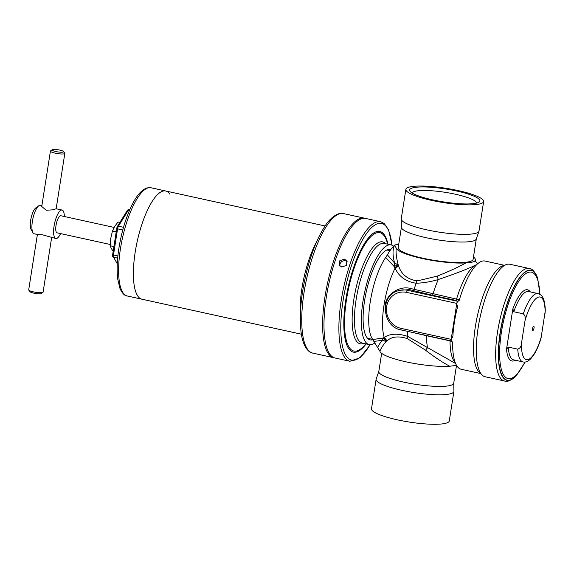 <?xml version="1.0" encoding="UTF-8"?>
<svg xmlns="http://www.w3.org/2000/svg" width="574" height="574" viewBox="0 0 574 574"><rect width="100%" height="100%" fill="white"/><g stroke="black" fill="none" stroke-linecap="round" stroke-linejoin="round"><path stroke-width="0.86" d="M478.96 231.272L476.269 239.057A37.906 6.996 -171.1 0 1 426.138 237.701A37.906 6.996 -171.1 0 1 401.405 227.333L401.226 219.096A39.362 7.268 8.9 0 0 426.905 229.858A39.362 7.268 8.9 0 0 478.96 231.272A39.362 7.268 8.9 0 0 479.017 231.035L483.638 201.546A39.362 7.268 -171.1 0 1 431.526 200.369A39.362 7.268 -171.1 0 1 405.861 189.363A39.362 7.268 -171.1 0 1 457.973 190.539A39.362 7.268 -171.1 0 1 483.638 201.546M412.11 192.986A32.653 6.027 -171.1 0 1 455.275 194.206A32.653 6.027 -171.1 0 1 476.578 203.088M432.796 199.896A35.574 6.565 -171.1 0 1 410.037 191.264A35.574 6.565 -171.1 0 1 456.696 191.013A35.574 6.565 -171.1 0 1 479.075 202.077A35.574 6.565 -171.1 0 1 432.796 199.896M405.861 189.363L401.24 218.852A39.362 7.268 8.9 0 0 401.226 219.096M378.818 371.443A37.906 6.996 8.9 0 0 403.529 382.09A37.906 6.996 8.9 0 0 453.718 383.174M453.733 383.102L453.912 391.231A39.362 7.268 -171.1 0 1 453.898 391.468A39.362 7.268 -171.1 0 1 401.786 390.298A39.362 7.268 -171.1 0 1 376.114 379.292A39.362 7.268 -171.1 0 1 376.178 379.055L378.833 371.371M376.114 379.292L371.5 408.781A39.362 7.268 8.9 0 0 397.165 419.788A39.362 7.268 8.9 0 0 449.277 420.964L453.898 391.468M300.302 316.647A55.398 17.019 -77.6 0 1 306.538 267.477A55.398 17.019 -77.6 0 1 316.798 241.453M334.341 357.81A71.434 21.941 -77.6 0 1 333.659 357.695A71.434 21.941 -77.6 0 1 330.954 269.615A71.434 21.941 -77.6 0 1 364.275 218.142A71.434 21.941 -77.6 0 1 364.949 218.321M113.401 251.448L111.27 248.477L110.143 245.729L113.91 246.555M110.143 245.729L110.789 238.26L112.447 231.021L116.213 231.846M112.447 231.021L114.721 226.407L118.007 222.023L119.88 222.432M373.81 341.387L379.902 351.238C380.921 348.389 383.016 345.153 386.194 341.516L382.435 340.368L373.81 341.387L372.856 339.521A46.652 14.328 -77.6 0 1 370.252 301.852A46.652 14.328 -77.6 0 1 385.706 257.468L387.364 254.878C389.732 250.759 392.056 247.595 394.331 245.392L396.648 244.352L398.736 244.259M385.305 311.969L385.075 305.103C386.711 293.436 400.25 285.594 410.417 288.449L456.552 299.111A51.029 15.677 -77.6 0 1 475.767 265.03C467.458 269.055 454.945 273.891 438.242 279.545C430.744 281.762 423.375 282.996 416.143 283.247C405.983 281.683 398.959 276.654 395.056 268.151L394.173 266.537L385.706 257.468M387.364 254.878L394.553 262.971C392.508 255.035 392.53 249.145 394.603 245.292L394.682 245.084M381.653 353.347L378.811 371.493A37.906 6.996 8.9 0 0 379.278 372.899A37.906 6.996 8.9 0 0 403.529 382.09A37.906 6.996 8.9 0 0 452.843 384.415A37.906 6.996 8.9 0 0 453.711 383.224L456.509 365.373M378.438 348.504C377.096 347.629 378.431 344.917 382.435 340.368L382.973 338.05L384.207 337.462C390.062 333.53 397.933 333.185 407.813 336.436L455.613 363.514M456.545 365.365L449.765 366.234A40.094 7.397 -171.1 0 1 406.012 361.835A40.094 7.397 -171.1 0 1 379.902 351.238M449.765 366.234C443.013 362.739 434.963 357.408 425.607 350.255L407.253 338.567C398.155 335.74 391.267 336.637 386.575 341.257L386.194 341.516A4.377 3.688 -120.4 0 0 383.776 337.67M425.607 350.255A4.377 0.825 121.9 0 1 427.551 347.808A51.029 15.677 102.4 0 1 426.504 335.718L413.158 332.583M394.697 245.184L396.089 247.896C395.845 253.055 396.548 258.716 398.198 264.865L398.442 265.453C401.097 274.013 407.052 279.1 416.308 280.722L418.74 280.557L437.216 276.137C448.359 271.724 457.937 267.312 465.952 262.899C472.754 262.548 475.86 261.392 475.286 259.426A40.094 7.397 8.9 0 0 473.478 256.973M397.287 264.32A4.377 2.942 153.2 0 1 394.173 266.537L394.553 262.971L398.198 264.865A4.377 2.899 -24.8 0 1 394.754 267.592M396.089 247.896A40.094 7.397 8.9 0 0 422.191 258.501A40.094 7.397 8.9 0 0 465.952 262.899M475.767 265.03L476.664 264.664M437.216 276.137L438.242 279.545A51.029 15.677 102.4 0 0 433.047 293.953A1.894 0.581 102.4 0 1 432.301 295.23L409.427 289.64L399.131 290.351M477.625 263.767L475.573 261.507L475.286 259.426M372.856 339.521L382.973 338.05A4.377 3.695 -117.3 0 1 385.254 341.164M398.442 265.453A4.377 2.856 -25.5 0 1 395.056 268.151A46.652 14.328 102.4 0 0 384.056 304.88A46.652 14.328 102.4 0 0 384.207 337.462A4.377 3.652 60 0 1 386.575 341.257M401.37 329.957A1.894 0.581 -77.6 0 1 401.255 329.971C382.514 326.993 379.4 296.528 397.366 291.011A20.413 19.057 69.6 0 1 407.576 290.322L457.299 301.228L455.813 300.389A1.894 0.581 102.4 0 0 456.552 299.111L459.465 299.8M459.315 300.08L457.313 301.781L457.299 301.228A1.894 1.858 -148.3 0 0 459.193 300.389L459.315 300.08A55.398 17.019 -77.6 0 1 484.908 261.026L504.281 265.274M459.193 300.389L459.193 300.389A1.894 1.858 -148.3 0 0 459.229 300.331A1.894 1.858 -148.2 0 1 457.356 301.128M451.286 338.603A55.398 17.019 102.4 0 0 451.214 340.791A1.894 0.581 -77.6 0 1 451.164 339.356L456.796 303.402A1.894 0.581 -77.6 0 1 457.313 301.781M504.403 265.504A55.398 17.019 102.4 0 0 475.358 326.649A55.398 17.019 102.4 0 0 480.739 373.344M452.943 334.814L452.986 334.29A55.398 17.019 -77.6 0 1 454.429 322.057A55.398 17.019 -77.6 0 1 456.875 309.443C457.621 307.47 457.578 305.712 456.725 304.17M452.986 334.29C453.116 336.256 452.57 337.691 451.336 338.61M451.207 340.777L452.613 342.893A55.398 17.019 -77.6 0 0 461.166 369.254L480.538 373.502M456.961 309.056L456.875 309.443M452.369 341.86L450.016 340.877L426.504 335.718A1.894 0.581 102.4 0 0 426.496 335.51M410.417 288.449A1.894 0.868 -75.5 0 1 409.427 289.64L407.576 290.322A1.894 0.581 102.4 0 0 406.657 292.403A18.519 17.285 -110.4 0 0 386.632 306.602A18.519 17.285 -110.4 0 0 401.025 328.357L451.164 339.356M457.327 301.752A55.398 17.019 102.4 0 0 456.674 304.155M401.427 227.103A37.906 6.996 8.9 0 0 426.138 237.701M135.213 252.015A55.398 17.019 102.4 0 0 141.95 299.212A55.398 17.019 -77.6 0 1 135.213 252.015A55.398 17.019 -77.6 0 1 165.692 190.984A55.398 17.019 102.4 0 0 135.213 252.015M325.121 225.969L165.692 190.984A55.398 17.019 -77.6 0 1 169.933 194.256M117.677 258.149L113.587 257.252A1.457 1.313 150.3 0 1 112.719 256.585A2.425 0.746 -77.6 0 1 112.698 256.542A2.425 0.746 -77.6 0 1 112.633 254.698L116.73 228.545A2.425 0.746 -77.6 0 1 117.455 226.357L127.342 210.371A2.425 0.746 -77.6 0 1 127.643 209.998L129.071 209.632A2.913 0.897 102.4 0 0 128.339 210.206L118.452 226.199L123.518 227.311M60.586 233.596A14.58 4.477 -77.6 0 1 55.836 238.526L42.397 234.78L37.396 234.479L28.7 289.848A7.29 1.349 8.9 0 0 28.786 290.114A7.29 1.349 8.9 0 0 33.45 291.886A7.29 1.349 8.9 0 0 42.935 292.331A7.29 1.349 8.9 0 0 43.1 292.101L51.638 237.607M42.935 292.331L41.306 293.472A5.833 1.076 -171.1 0 1 33.723 293.12A5.833 1.076 -171.1 0 1 29.991 291.7L28.786 290.114M37.396 234.479L34.153 233.769A14.58 4.477 -77.6 0 1 32.912 232.692L31.075 229.471A11.667 3.58 -77.6 0 1 30.652 220.387A11.667 3.58 -77.6 0 1 35.803 207.903L38.824 205.743A14.58 4.477 -77.6 0 1 40.402 205.284L41.888 205.614M32.912 232.692A14.58 4.477 -77.6 0 1 32.381 221.349A14.58 4.477 -77.6 0 1 38.824 205.743M63.535 151.514A5.833 1.076 8.9 0 0 59.804 150.101A5.833 1.076 8.9 0 0 52.22 149.742A5.833 1.076 8.9 0 0 55.886 151.558A5.833 1.076 8.9 0 0 63.535 151.514L64.74 153.1A7.29 1.349 -171.1 0 1 64.826 153.373A7.29 1.349 -171.1 0 1 55.176 153.158A7.29 1.349 -171.1 0 1 50.426 151.12L41.751 206.497L46.236 210.256L52.908 209.819L56.152 208.757L62.085 210.048A14.58 4.477 -77.6 0 1 64.331 216.506M55.836 238.526A14.58 4.477 -77.6 0 1 54.064 226.106A14.58 4.477 -77.6 0 1 62.085 210.048M50.426 151.12A7.29 1.349 -171.1 0 1 50.591 150.89L52.22 149.742M110.194 244.481L57.084 232.829A8.746 2.683 -77.6 0 1 56.022 225.374A8.746 2.683 -77.6 0 1 60.837 215.738L114.126 227.433M482.146 375.059L479.211 372.217A55.398 17.019 -77.6 0 1 475.358 326.649A55.398 17.019 -77.6 0 1 502.537 265.891L506.397 264.535A57.587 17.686 -77.6 0 1 509.834 264.255L529.228 268.51A57.587 17.686 -77.6 0 0 497.543 331.951A57.587 17.686 -77.6 0 0 504.546 381.007L485.152 376.752A57.587 17.686 -77.6 0 1 482.146 375.059A57.587 17.686 -77.6 0 1 478.149 327.697A57.587 17.686 -77.6 0 1 506.397 264.535M534.007 328.084A2.188 0.674 -77.6 0 1 532.801 330.495A2.188 0.674 -77.6 0 1 532.536 328.629A2.188 0.674 -77.6 0 1 533.741 326.219A2.188 0.674 -77.6 0 1 534.007 328.084M523.287 313.827L513.802 311.747L512.855 308.855L506.505 349.372L508.27 347.076L517.755 349.157C520.116 348.289 521.35 346.366 521.465 343.388L525.002 320.787C525.798 317.953 525.224 315.635 523.287 313.827A34.992 10.748 -77.6 0 1 538.06 293.587L528.575 291.506A34.992 10.748 -77.6 0 0 513.802 311.747M538.06 293.587C540.629 294.735 541.935 295.617 541.985 296.249C543.033 297.49 545.027 300.798 545.3 310.62L541.045 338.165C539.18 344.35 536.999 349.552 534.502 353.771L530.749 358.815C527.929 361.527 525.361 362.567 523.065 361.936A34.992 10.748 -77.6 0 1 517.755 349.157M347.284 261.837A4.377 3.939 -29.7 0 0 345.419 260.847A4.377 3.939 -29.7 0 0 341.229 262.067A4.377 3.939 -29.7 0 0 339.937 266.035M344.443 259.139L346.918 260.905L346.366 265.382L341.824 267.039L339.32 265.231L339.851 260.711L344.443 259.139M390.614 249.783A46.214 14.199 102.4 0 0 385.032 251.046A46.214 14.199 102.4 0 0 364.612 300.525A46.214 14.199 102.4 0 0 366.284 336.5A46.214 14.199 102.4 0 0 372.971 339.679M393.506 246.203A51.029 15.677 102.4 0 0 391.073 244.911A51.029 15.677 102.4 0 0 362.998 301.128A51.029 15.677 102.4 0 0 369.204 344.594A51.029 15.677 102.4 0 0 374.499 343.173M392.042 245.234L388.634 229.923L384.2 223.523L380.54 221.708L365.631 218.436A71.434 21.941 102.4 0 0 326.326 297.131A71.434 21.941 102.4 0 0 335.015 357.989L349.918 361.261L360.049 357.767L370.216 344.709M310.082 265.03A71.434 21.941 -77.6 0 1 343.41 213.564C339.865 211.878 330.854 216.061 324.21 227.361C318.118 237.033 312.859 249.575 308.432 264.994C301.479 290.379 299.011 312.643 301.027 331.779C302.778 347.17 309.063 352.823 312.787 353.118A71.434 21.941 -77.6 0 1 310.082 265.03M394.331 245.392L394.603 245.292A5.833 5.288 -142.3 0 0 394.718 245.256M398.22 247.566A37.906 6.996 8.9 0 0 422.923 258.228A37.906 6.996 8.9 0 0 473.105 259.355L476.305 238.949M416.308 280.722A4.377 1.736 -90.6 0 1 416.143 283.247A49.142 15.096 102.4 0 0 414.105 289.404A1.894 0.918 -75.1 0 1 413.065 290.588M407.576 331.356A49.142 15.096 102.4 0 0 407.813 336.436A4.377 1.378 116.4 0 1 407.253 338.567M455.211 362.538A51.029 15.677 -77.6 0 1 450.016 340.877A1.894 0.581 102.4 0 0 450.009 340.669M456.796 303.402L406.657 292.403M452.405 341.939L451.128 340.913L401.255 329.971A1.894 0.581 -77.6 0 1 401.025 328.357M455.813 300.389L432.301 295.23M401.405 227.225L398.213 247.631A37.906 6.996 8.9 0 0 422.923 258.228A37.906 6.996 8.9 0 0 473.12 259.297M301.372 334.19L127.177 295.969A55.398 17.019 -77.6 0 1 120.44 248.779A55.398 17.019 -77.6 0 1 150.926 187.748L165.692 190.984M122.779 229.973L117.577 228.832L113.487 254.985L117.892 255.954M112.633 254.698L113.487 254.985A2.913 0.897 102.4 0 0 113.587 257.252L117.283 263.746M129.451 210.457L128.339 210.206A1.457 1.048 -148.3 0 0 127.342 210.371M117.455 226.357A1.457 1.048 -148.3 0 1 118.452 226.199A2.913 0.897 102.4 0 0 117.577 228.832L116.73 228.545M516.248 375.726A56.345 17.306 -77.6 0 1 516.184 375.798A56.345 17.306 -77.6 0 1 500.176 332.281A56.345 17.306 -77.6 0 1 518.623 278.993A56.345 17.306 -77.6 0 1 537.616 278.117A56.345 17.306 -77.6 0 1 537.644 278.211M525.138 362.029L516.32 375.654A56.152 17.249 -77.6 0 1 500.37 332.289A56.152 17.249 -77.6 0 1 518.753 279.172A56.152 17.249 -77.6 0 1 537.673 278.304L537.616 278.117C534.825 271.595 532.026 268.395 529.228 268.51M524.88 362.051A54.48 16.732 -77.6 0 1 504.388 376.092A54.48 16.732 -77.6 0 1 501.418 332.181A54.48 16.732 -77.6 0 1 523.258 275.764A54.48 16.732 -77.6 0 1 539.761 294.24M525.002 320.787A32.072 9.851 -77.6 0 1 538.147 297.21A32.072 9.851 -77.6 0 1 545.078 313.318M541.54 335.926A32.072 9.851 -77.6 0 1 528.396 359.496A32.072 9.851 -77.6 0 1 521.465 343.388M523.065 361.936L513.579 359.855A34.992 10.748 -77.6 0 1 508.27 347.076M512.855 308.855A36.449 11.193 -77.6 0 1 530.283 291.879M515.28 360.228A36.449 11.193 -77.6 0 1 506.505 349.372M391.073 244.911L384.193 243.405A51.029 15.677 102.4 0 0 356.117 299.621A51.029 15.677 102.4 0 0 362.323 343.087L369.204 344.594M385.606 243.713A52.191 16.036 102.4 0 0 353.849 299.348A52.191 16.036 102.4 0 0 363.737 343.396M387.615 244.158A60.586 18.612 102.4 0 0 367.367 240.7A60.586 18.612 102.4 0 0 346.524 299.413A60.586 18.612 102.4 0 0 365.738 343.84M387.959 244.23A61.755 18.971 102.4 0 0 367.41 239.214A61.755 18.971 102.4 0 0 345.842 299.492A61.755 18.971 102.4 0 0 366.083 343.912M380.54 221.708A71.434 21.941 102.4 0 0 341.236 300.403A71.434 21.941 102.4 0 0 349.918 361.261M391.899 245.177A69.978 21.496 102.4 0 0 369.541 229.744A69.978 21.496 102.4 0 0 343.08 300.518A69.978 21.496 102.4 0 0 345.892 355.471A69.978 21.496 102.4 0 0 370.058 344.709M364.275 218.142L343.41 213.564M333.659 357.695L312.787 353.118M367.554 338.265L372.763 339.406M386.926 249.977L390.011 250.651M397.366 291.011L399.203 290.329M127.177 295.969C124.694 295.825 122.305 293.371 120.002 288.614L117.727 279.122C116.68 270.419 117.074 260.087 118.918 248.126C121.487 232.319 125.641 218.357 131.381 206.231C136.232 195.999 141.441 189.894 147.016 187.913L150.926 187.748M129.746 209.783L129.071 209.632M64.826 153.373L56.159 208.757M539.983 294.376L537.673 278.304M516.32 375.654L516.184 375.798C510.917 380.548 507.036 382.291 504.546 381.007"/></g></svg>
